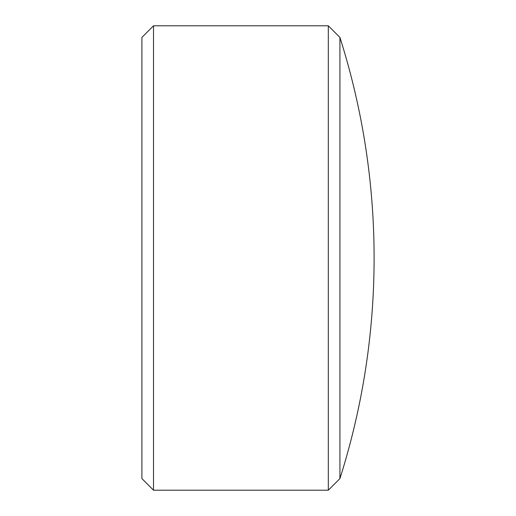 <?xml version="1.0" encoding="UTF-8"?>
<svg xmlns="http://www.w3.org/2000/svg" width="516" height="516" viewBox="0 0 516 516"><rect width="100%" height="100%" fill="white"/><g stroke="black" fill="none" stroke-linecap="round" stroke-linejoin="round"><path stroke-width="0.77" d="M141.9 478.59L141.9 37.41L153.51 25.8L153.51 490.2L141.9 478.59M339.921 37.41A728.876 728.876 0 0 1 339.921 478.59L339.921 37.41L328.311 25.8L153.51 25.8M339.921 478.59L328.311 490.2L328.311 25.8M328.311 490.2L153.51 490.2"/></g></svg>
